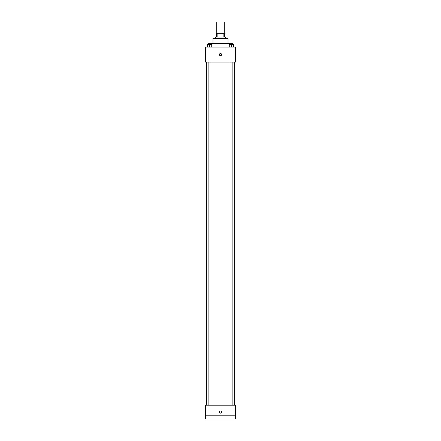<?xml version="1.0" encoding="UTF-8"?>
<svg xmlns="http://www.w3.org/2000/svg" width="441" height="441" viewBox="0 0 441 441"><rect width="100%" height="100%" fill="white"/><g stroke="black" fill="none" stroke-linecap="round" stroke-linejoin="round"><path stroke-width="0.66" d="M224.254 33.318L224.254 22.05L216.746 22.05L216.746 33.318M217.865 37.077L217.865 33.318L216.432 33.318L216.432 37.077L216.432 33.318M217.865 33.318L224.568 33.318L224.568 37.077M223.135 37.077L223.135 33.318M215.489 38.328L215.489 37.077L225.511 37.077L225.511 38.328M212.986 43.648L212.986 38.328L228.014 38.328L228.014 43.648M210.941 43.648L230.059 43.648M205.473 47.093L235.527 47.093L235.527 62.115L205.473 62.115L205.473 47.093M220.5 55.698A1.097 1.097 0 0 1 219.552 54.056A1.097 1.097 0 0 1 221.448 54.056A1.097 1.097 0 0 1 220.5 55.698M205.473 405.18L235.527 405.18L235.527 418.95L205.473 418.95L205.473 405.18M220.5 413.162A1.097 1.097 0 0 1 219.552 411.514A1.097 1.097 0 0 1 221.448 411.514A1.097 1.097 0 0 1 220.5 413.162M205.473 415.196L235.527 415.196M229.276 47.093L229.276 44.585L233.658 44.585L233.658 47.093L233.658 44.585M231.47 47.093L231.47 44.585M232.876 44.585L232.876 43.334L230.059 43.334L230.059 44.585M207.342 47.093L207.342 44.585L211.724 44.585L211.724 47.093L211.724 44.585M209.53 47.093L209.53 44.585M210.941 44.585L210.941 43.334L208.124 43.334L208.124 44.585M234.27 405.18L234.27 62.115M206.73 405.18L206.73 62.115M230.059 62.115L230.059 405.18M232.876 62.115L232.876 405.18M210.941 405.18L210.941 62.115M208.124 405.18L208.124 62.115"/></g></svg>
